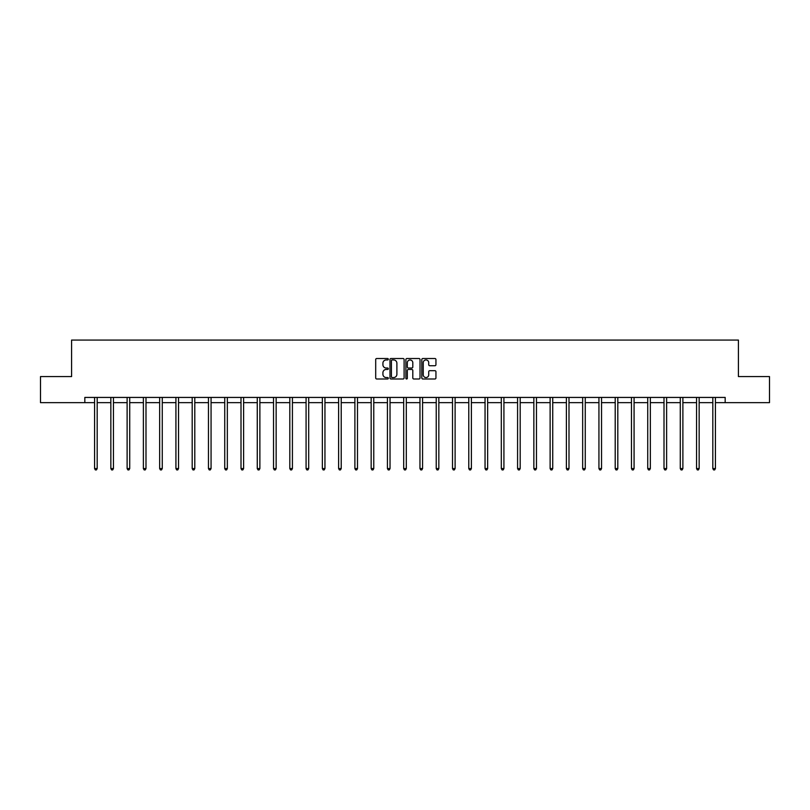 <?xml version="1.0" encoding="UTF-8"?>
<svg xmlns="http://www.w3.org/2000/svg" width="810" height="810" viewBox="0 0 810 810"><rect width="100%" height="100%" fill="white"/><g stroke="black" fill="none" stroke-linecap="round" stroke-linejoin="round"><path stroke-width="1.21" d="M388.314 359.225A0.719 0.719 0 0 0 387.595 358.516L376.721 358.516A1.023 1.023 0 0 0 375.698 359.539L375.698 377.966A1.023 1.023 0 0 0 376.721 378.989L387.595 378.989A0.719 0.719 0 0 0 388.314 378.27A0.719 0.719 0 0 0 387.595 377.551L386.188 377.551A3.28 3.28 0 0 1 382.917 374.281L382.917 372.742A3.28 3.28 0 0 1 386.188 369.461L387.595 369.461A0.719 0.719 0 0 0 388.314 368.752A0.719 0.719 0 0 0 387.595 368.034L386.188 368.034A3.28 3.28 0 0 1 382.917 364.753L382.917 363.224A3.28 3.28 0 0 1 386.188 359.944L387.595 359.944A0.719 0.719 0 0 0 388.314 359.225M434.919 365.725A1.023 1.023 0 0 0 435.942 364.702L435.942 359.539A1.023 1.023 0 0 0 434.919 358.516L422.84 358.516A1.023 1.023 0 0 0 421.818 359.539L421.818 377.966A1.023 1.023 0 0 0 422.84 378.989L434.919 378.989A1.023 1.023 0 0 0 435.942 377.966L435.942 371.719A1.023 1.023 0 0 0 434.919 370.697L429.745 370.697A1.023 1.023 0 0 0 428.723 371.719L428.723 374.817A2.734 2.734 0 0 1 425.989 377.551A2.734 2.734 0 0 1 423.245 374.817L423.245 362.688A2.734 2.734 0 0 1 425.989 359.944A2.734 2.734 0 0 1 428.723 362.688L428.723 364.702A1.023 1.023 0 0 0 429.745 365.725L434.919 365.725M84.827 402.641L40.5 402.641L40.5 376.569L71.584 376.569L71.584 340.068L738.416 340.068L738.416 376.569L769.5 376.569L769.5 402.641L725.173 402.641L725.173 397.426L84.827 397.426L84.827 402.641L94.578 402.641M404.109 359.539A1.023 1.023 0 0 0 403.076 358.516L390.997 358.516A1.023 1.023 0 0 0 389.975 359.539L389.975 377.966A1.023 1.023 0 0 0 390.997 378.989L403.076 378.989A1.023 1.023 0 0 0 404.109 377.966L404.109 359.539M406.924 358.516L419.003 358.516A1.023 1.023 0 0 1 420.025 359.539L420.025 377.966A1.023 1.023 0 0 1 419.003 378.989L413.829 378.989A1.023 1.023 0 0 1 412.806 377.966L412.806 370.484A1.023 1.023 0 0 0 411.784 369.461L408.351 369.461A1.023 1.023 0 0 0 407.329 370.484L407.329 378.27A0.719 0.719 0 0 1 406.61 378.989A0.719 0.719 0 0 1 405.891 378.27L405.891 359.539A1.023 1.023 0 0 1 406.924 358.516M97.18 402.641L110.849 402.641M113.451 402.641L127.119 402.641M129.721 402.641L143.38 402.641M145.992 402.641L159.651 402.641M162.263 402.641L175.922 402.641M178.534 402.641L192.193 402.641M194.795 402.641L208.464 402.641M211.066 402.641L224.734 402.641M227.337 402.641L241.005 402.641M243.607 402.641L257.266 402.641M259.878 402.641L273.537 402.641M276.149 402.641L289.808 402.641M292.42 402.641L306.079 402.641M308.691 402.641L322.35 402.641M324.952 402.641L338.62 402.641M341.223 402.641L354.891 402.641M357.493 402.641L371.162 402.641M373.764 402.641L387.423 402.641M390.035 402.641L403.694 402.641M406.306 402.641L419.965 402.641M422.577 402.641L436.236 402.641M438.838 402.641L452.507 402.641M455.109 402.641L468.777 402.641M471.38 402.641L485.048 402.641M487.65 402.641L501.309 402.641M503.921 402.641L517.58 402.641M520.192 402.641L533.851 402.641M536.463 402.641L550.122 402.641M552.734 402.641L566.392 402.641M568.995 402.641L582.663 402.641M585.265 402.641L598.934 402.641M601.536 402.641L615.205 402.641M617.807 402.641L631.466 402.641M634.078 402.641L647.737 402.641M650.349 402.641L664.008 402.641M666.62 402.641L680.279 402.641M682.881 402.641L696.549 402.641M699.151 402.641L712.82 402.641M715.422 402.641L725.173 402.641M392.131 359.944A0.719 0.719 0 0 0 391.412 360.663L391.412 376.832A0.719 0.719 0 0 0 392.131 377.551L393.609 377.551A3.28 3.28 0 0 0 396.89 374.281L396.89 363.224A3.28 3.28 0 0 0 393.609 359.944L392.131 359.944M412.806 362.738A2.734 2.734 0 0 0 410.062 359.994A2.734 2.734 0 0 0 407.329 362.738L407.329 367.011A1.023 1.023 0 0 0 408.351 368.034L411.784 368.034A1.023 1.023 0 0 0 412.806 367.011L412.806 362.738M97.322 397.426L97.261 397.578A1.043 1.043 0 0 0 97.18 397.973L97.18 468.575L94.578 468.575L94.578 397.973A1.043 1.043 0 0 0 94.497 397.578L94.436 397.426M97.18 468.575L96.4 469.932L95.357 469.932L94.578 468.575M113.592 397.426L113.532 397.578A1.043 1.043 0 0 0 113.451 397.973L113.451 468.575L110.849 468.575L110.849 397.973A1.043 1.043 0 0 0 110.767 397.578L110.707 397.426M113.451 468.575L112.671 469.932L111.628 469.932L110.849 468.575M129.863 397.426L129.792 397.578A1.043 1.043 0 0 0 129.721 397.973L129.721 468.575L127.119 468.575L127.119 397.973A1.043 1.043 0 0 0 127.038 397.578L126.978 397.426M129.721 468.575L128.942 469.932L127.899 469.932L127.119 468.575M146.124 397.426L146.063 397.578A1.043 1.043 0 0 0 145.992 397.973L145.992 468.575L143.38 468.575L143.38 397.973A1.043 1.043 0 0 0 143.309 397.578L143.248 397.426M145.992 468.575L145.213 469.932L144.17 469.932L143.38 468.575M162.395 397.426L162.334 397.578A1.043 1.043 0 0 0 162.263 397.973L162.263 468.575L159.651 468.575L159.651 397.973A1.043 1.043 0 0 0 159.58 397.578L159.519 397.426M162.263 468.575L161.473 469.932L160.431 469.932L159.651 468.575M178.666 397.426L178.605 397.578A1.043 1.043 0 0 0 178.534 397.973L178.534 468.575L175.922 468.575L175.922 397.973A1.043 1.043 0 0 0 175.851 397.578L175.79 397.426M178.534 468.575L177.744 469.932L176.702 469.932L175.922 468.575M194.937 397.426L194.876 397.578A1.043 1.043 0 0 0 194.795 397.973L194.795 468.575L192.193 468.575L192.193 397.973A1.043 1.043 0 0 0 192.122 397.578L192.051 397.426M194.795 468.575L194.015 469.932L192.972 469.932L192.193 468.575M211.207 397.426L211.147 397.578A1.043 1.043 0 0 0 211.066 397.973L211.066 468.575L208.464 468.575L208.464 397.973A1.043 1.043 0 0 0 208.383 397.578L208.322 397.426M211.066 468.575L210.286 469.932L209.243 469.932L208.464 468.575M227.478 397.426L227.418 397.578A1.043 1.043 0 0 0 227.337 397.973L227.337 468.575L224.734 468.575L224.734 397.973A1.043 1.043 0 0 0 224.653 397.578L224.593 397.426M227.337 468.575L226.557 469.932L225.514 469.932L224.734 468.575M243.749 397.426L243.689 397.578A1.043 1.043 0 0 0 243.607 397.973L243.607 468.575L241.005 468.575L241.005 397.973A1.043 1.043 0 0 0 240.924 397.578L240.864 397.426M243.607 468.575L242.828 469.932L241.785 469.932L241.005 468.575M260.01 397.426L259.949 397.578A1.043 1.043 0 0 0 259.878 397.973L259.878 468.575L257.266 468.575L257.266 397.973A1.043 1.043 0 0 0 257.195 397.578L257.135 397.426M259.878 468.575L259.099 469.932L258.056 469.932L257.266 468.575M276.281 397.426L276.22 397.578A1.043 1.043 0 0 0 276.149 397.973L276.149 468.575L273.537 468.575L273.537 397.973A1.043 1.043 0 0 0 273.466 397.578L273.405 397.426M276.149 468.575L275.37 469.932L274.327 469.932L273.537 468.575M292.552 397.426L292.491 397.578A1.043 1.043 0 0 0 292.42 397.973L292.42 468.575L289.808 468.575L289.808 397.973A1.043 1.043 0 0 0 289.737 397.578L289.676 397.426M292.42 468.575L291.63 469.932L290.587 469.932L289.808 468.575M308.823 397.426L308.762 397.578A1.043 1.043 0 0 0 308.691 397.973L308.691 468.575L306.079 468.575L306.079 397.973A1.043 1.043 0 0 0 306.008 397.578L305.947 397.426M308.691 468.575L307.901 469.932L306.858 469.932L306.079 468.575M325.093 397.426L325.033 397.578A1.043 1.043 0 0 0 324.952 397.973L324.952 468.575L322.35 468.575L322.35 397.973A1.043 1.043 0 0 0 322.269 397.578L322.208 397.426M324.952 468.575L324.172 469.932L323.129 469.932L322.35 468.575M341.364 397.426L341.304 397.578A1.043 1.043 0 0 0 341.223 397.973L341.223 468.575L338.62 468.575L338.62 397.973A1.043 1.043 0 0 0 338.539 397.578L338.479 397.426M341.223 468.575L340.443 469.932L339.4 469.932L338.62 468.575M357.635 397.426L357.575 397.578A1.043 1.043 0 0 0 357.493 397.973L357.493 468.575L354.891 468.575L354.891 397.973A1.043 1.043 0 0 0 354.81 397.578L354.75 397.426M357.493 468.575L356.714 469.932L355.671 469.932L354.891 468.575M373.906 397.426L373.835 397.578A1.043 1.043 0 0 0 373.764 397.973L373.764 468.575L371.162 468.575L371.162 397.973A1.043 1.043 0 0 0 371.081 397.578L371.02 397.426M373.764 468.575L372.985 469.932L371.942 469.932L371.162 468.575M390.167 397.426L390.106 397.578A1.043 1.043 0 0 0 390.035 397.973L390.035 468.575L387.423 468.575L387.423 397.973A1.043 1.043 0 0 0 387.352 397.578L387.291 397.426M390.035 468.575L389.256 469.932L388.213 469.932L387.423 468.575M406.438 397.426L406.377 397.578A1.043 1.043 0 0 0 406.306 397.973L406.306 468.575L403.694 468.575L403.694 397.973A1.043 1.043 0 0 0 403.623 397.578L403.562 397.426M406.306 468.575L405.526 469.932L404.474 469.932L403.694 468.575M422.709 397.426L422.648 397.578A1.043 1.043 0 0 0 422.577 397.973L422.577 468.575L419.965 468.575L419.965 397.973A1.043 1.043 0 0 0 419.894 397.578L419.833 397.426M422.577 468.575L421.787 469.932L420.744 469.932L419.965 468.575M438.979 397.426L438.919 397.578A1.043 1.043 0 0 0 438.838 397.973L438.838 468.575L436.236 468.575L436.236 397.973A1.043 1.043 0 0 0 436.165 397.578L436.094 397.426M438.838 468.575L438.058 469.932L437.015 469.932L436.236 468.575M455.25 397.426L455.19 397.578A1.043 1.043 0 0 0 455.109 397.973L455.109 468.575L452.507 468.575L452.507 397.973A1.043 1.043 0 0 0 452.425 397.578L452.365 397.426M455.109 468.575L454.329 469.932L453.286 469.932L452.507 468.575M471.521 397.426L471.46 397.578A1.043 1.043 0 0 0 471.38 397.973L471.38 468.575L468.777 468.575L468.777 397.973A1.043 1.043 0 0 0 468.696 397.578L468.636 397.426M471.38 468.575L470.6 469.932L469.557 469.932L468.777 468.575M487.792 397.426L487.731 397.578A1.043 1.043 0 0 0 487.65 397.973L487.65 468.575L485.048 468.575L485.048 397.973A1.043 1.043 0 0 0 484.967 397.578L484.906 397.426M487.65 468.575L486.871 469.932L485.828 469.932L485.048 468.575M504.053 397.426L503.992 397.578A1.043 1.043 0 0 0 503.921 397.973L503.921 468.575L501.309 468.575L501.309 397.973A1.043 1.043 0 0 0 501.238 397.578L501.177 397.426M503.921 468.575L503.142 469.932L502.099 469.932L501.309 468.575M520.324 397.426L520.263 397.578A1.043 1.043 0 0 0 520.192 397.973L520.192 468.575L517.58 468.575L517.58 397.973A1.043 1.043 0 0 0 517.509 397.578L517.448 397.426M520.192 468.575L519.413 469.932L518.37 469.932L517.58 468.575M536.595 397.426L536.534 397.578A1.043 1.043 0 0 0 536.463 397.973L536.463 468.575L533.851 468.575L533.851 397.973A1.043 1.043 0 0 0 533.78 397.578L533.719 397.426M536.463 468.575L535.673 469.932L534.63 469.932L533.851 468.575M552.865 397.426L552.805 397.578A1.043 1.043 0 0 0 552.734 397.973L552.734 468.575L550.122 468.575L550.122 397.973A1.043 1.043 0 0 0 550.051 397.578L549.99 397.426M552.734 468.575L551.944 469.932L550.901 469.932L550.122 468.575M569.136 397.426L569.076 397.578A1.043 1.043 0 0 0 568.995 397.973L568.995 468.575L566.392 468.575L566.392 397.973A1.043 1.043 0 0 0 566.312 397.578L566.251 397.426M568.995 468.575L568.215 469.932L567.172 469.932L566.392 468.575M585.407 397.426L585.346 397.578A1.043 1.043 0 0 0 585.265 397.973L585.265 468.575L582.663 468.575L582.663 397.973A1.043 1.043 0 0 0 582.582 397.578L582.522 397.426M585.265 468.575L584.486 469.932L583.443 469.932L582.663 468.575M601.678 397.426L601.617 397.578A1.043 1.043 0 0 0 601.536 397.973L601.536 468.575L598.934 468.575L598.934 397.973A1.043 1.043 0 0 0 598.853 397.578L598.792 397.426M601.536 468.575L600.757 469.932L599.714 469.932L598.934 468.575M617.949 397.426L617.878 397.578A1.043 1.043 0 0 0 617.807 397.973L617.807 468.575L615.205 468.575L615.205 397.973A1.043 1.043 0 0 0 615.124 397.578L615.063 397.426M617.807 468.575L617.028 469.932L615.985 469.932L615.205 468.575M634.21 397.426L634.149 397.578A1.043 1.043 0 0 0 634.078 397.973L634.078 468.575L631.466 468.575L631.466 397.973A1.043 1.043 0 0 0 631.395 397.578L631.334 397.426M634.078 468.575L633.298 469.932L632.256 469.932L631.466 468.575M650.481 397.426L650.42 397.578A1.043 1.043 0 0 0 650.349 397.973L650.349 468.575L647.737 468.575L647.737 397.973A1.043 1.043 0 0 0 647.666 397.578L647.605 397.426M650.349 468.575L649.569 469.932L648.526 469.932L647.737 468.575M666.751 397.426L666.691 397.578A1.043 1.043 0 0 0 666.62 397.973L666.62 468.575L664.008 468.575L664.008 397.973A1.043 1.043 0 0 0 663.937 397.578L663.876 397.426M666.62 468.575L665.83 469.932L664.787 469.932L664.008 468.575M683.022 397.426L682.962 397.578A1.043 1.043 0 0 0 682.881 397.973L682.881 468.575L680.279 468.575L680.279 397.973A1.043 1.043 0 0 0 680.208 397.578L680.137 397.426M682.881 468.575L682.101 469.932L681.058 469.932L680.279 468.575M699.293 397.426L699.232 397.578A1.043 1.043 0 0 0 699.151 397.973L699.151 468.575L696.549 468.575L696.549 397.973A1.043 1.043 0 0 0 696.468 397.578L696.408 397.426M699.151 468.575L698.372 469.932L697.329 469.932L696.549 468.575M715.564 397.426L715.503 397.578A1.043 1.043 0 0 0 715.422 397.973L715.422 468.575L712.82 468.575L712.82 397.973A1.043 1.043 0 0 0 712.739 397.578L712.678 397.426M715.422 468.575L714.643 469.932L713.6 469.932L712.82 468.575"/></g></svg>
